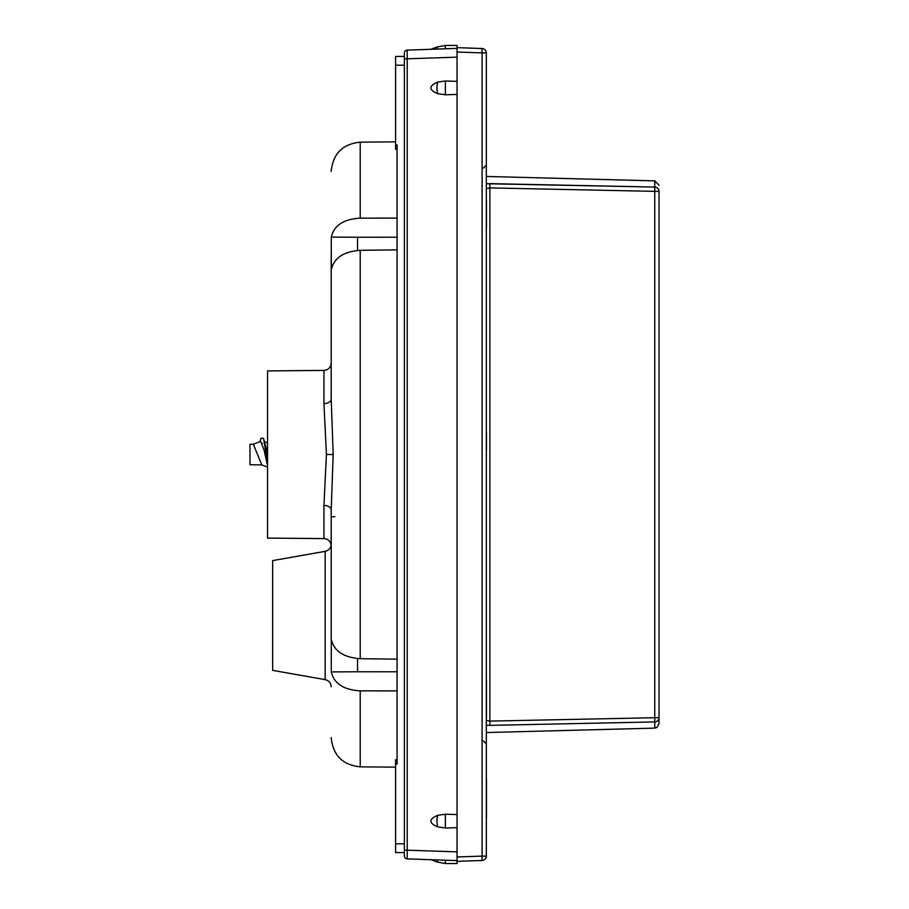 <?xml version="1.0" encoding="UTF-8"?>
<svg xmlns="http://www.w3.org/2000/svg" width="909" height="909" viewBox="0 0 909 909"><rect width="100%" height="100%" fill="white"/><g stroke="black" fill="none" stroke-linecap="round" stroke-linejoin="round"><path stroke-width="1.36" d="M395.597 767.151L360.214 766.844L360.214 690.863C343.647 689.886 334.012 683.568 331.285 671.91L331.285 639.368C334.012 651.06 343.647 657.491 360.214 658.684L397.063 659.15L397.063 671.785L357.544 671.762L357.544 658.559M360.214 690.863L397.063 690.885M357.544 250.441L357.544 237.238L331.285 237.09L331.285 269.632C334.012 257.94 343.647 251.509 360.214 250.316L360.214 658.684L397.063 659.15M331.194 533.526L331.194 591.975M331.194 638.993L331.194 509.881L333.183 454.5L331.194 399.119L331.194 254.338M331.285 237.09C334.012 225.432 343.647 219.114 360.214 218.137L397.063 218.115M331.194 509.881A7.317 4.431 -0 0 0 323.945 505.449L326.422 454.5L323.945 403.551L323.945 370.406C328.354 369.952 330.774 367.509 331.194 363.1L331.194 399.119A7.317 4.431 0 0 1 323.945 403.551M323.945 370.406L267.541 370.906L267.541 538.094L323.945 538.594C328.354 539.048 330.774 541.491 331.194 545.9L331.194 516.732L334.853 516.698M357.544 237.238L397.063 237.215L397.063 249.85L360.214 250.316L397.063 249.85M457.057 47.643L482.1 48.518L482.1 52.904L486.326 52.904A4.386 4.386 0 0 0 482.1 48.518A4.386 4.386 0 0 1 486.326 52.904L486.326 856.096L482.1 856.096L482.1 860.482L457.057 861.357L457.057 863.55L445.353 863.55L436.956 861.993L437.752 859.948C428.605 859.63 428.605 859.63 437.752 859.948L407.198 858.88L407.198 50.12L437.752 49.052C428.605 49.37 428.605 49.37 437.752 49.052L457.057 48.382L457.057 52.029L457.057 45.45L445.353 45.45L436.956 47.007L431.014 49.291M486.326 856.096A4.386 4.386 0 0 1 482.1 860.482L457.057 861.357L457.057 52.029L482.1 52.904L482.1 856.096L457.057 856.971L457.057 860.618L407.198 858.88A2.932 2.932 0 0 1 404.38 855.96L404.38 53.04A2.932 2.932 0 0 1 407.198 50.12L457.057 48.382L445.353 48.791L445.353 45.45L436.956 47.007L437.752 49.052M457.057 48.382L445.353 48.791M404.38 56.426L404.38 65.209L395.597 65.209L395.597 56.426L404.38 56.426M397.063 149.36L395.597 149.36L395.597 65.209M404.38 852.574L395.597 852.574L395.597 759.64L397.063 759.64M395.597 144.963L397.063 144.963L397.063 764.037L395.597 764.037M457.057 81.344L445.353 81.003L437.752 82.083C428.605 85.957 428.605 89.832 437.752 93.695L445.353 94.786L445.353 81.003M457.057 94.434L445.353 94.786M457.057 814.566L445.353 814.214L437.752 815.305C428.605 819.168 428.605 823.043 437.752 826.917L445.353 827.997L445.353 814.214M457.057 827.656L445.353 827.997M407.175 858.357L407.198 858.88A2.932 2.932 0 0 1 404.38 855.96M457.057 860.618L437.752 859.948M404.38 53.04A2.932 2.932 0 0 1 407.198 50.12L407.175 50.574M357.544 671.762L331.285 671.91M325.149 551.343L325.149 679.625L272.655 670.365L272.655 560.603L325.149 551.343C328.91 550.399 330.921 548.002 331.194 544.139M486.326 720.348L489.871 721.098L489.871 725.371L489.871 721.098L659.025 717.633L659.025 191.367L659.025 723.7L659.025 561.342L659.025 723.7L656.832 727.507L653.207 728.166A1.466 1.466 0 0 0 653.378 728.154M639.97 722.235L489.871 725.371L654.753 721.928L654.753 728.098L656.832 727.507L659.025 723.7L659.025 717.633A4.386 4.295 180 0 1 654.753 721.928L654.753 191.367L659.025 191.367C659.025 183.254 659.025 183.254 659.025 191.367L659.025 191.367A4.386 4.295 0 0 0 654.753 187.072L654.753 180.868L486.326 176.448M486.326 188.652L489.871 187.902L489.871 183.629L640.243 186.765M489.871 721.098L489.871 187.902L654.753 191.367L654.753 187.072L486.326 183.732M486.326 725.268L489.871 725.371M253.316 444.251L261.781 464.897L249.975 464.749L249.975 444.251L254.327 444.251M259.963 441.66L260.997 438.32L263.53 438.32L267.541 462.442M261.894 444.251L262.269 443.172M263.53 438.32L267.541 453.352M253.588 444.103L260.656 441.376L264.053 449.989L267.541 465.476M486.474 200.673L486.474 227.739L486.474 200.673M486.474 817.566L486.474 779.286L486.474 817.566M486.474 813.623L486.474 783.285L486.474 813.623M486.474 449.864L486.474 433.127L486.474 449.864M486.474 680.193L486.474 717.451L486.474 680.193M360.214 218.137L360.214 142.156C342.568 144.008 332.899 153.769 331.194 171.426M333.183 454.5L326.422 454.5M323.945 538.594L323.945 505.449M404.38 843.791L395.597 843.791M404.38 850.108L457.057 851.847M404.38 58.892L457.057 57.153M437.752 93.695A8.783 3.147 -90 0 1 437.752 82.083M445.353 860.209L445.353 863.55L436.956 861.993L431.014 859.709M437.752 826.917A8.783 3.147 -90 0 1 437.752 815.305M654.775 189.686L654.764 187.288M653.457 728.154L486.326 732.552M360.214 766.844C342.568 764.992 332.899 755.243 331.194 737.574M483.429 168.017L486.326 165.086M483.429 740.983L486.326 743.914M360.214 142.156L395.597 141.849M325.149 679.625C328.91 680.568 330.921 682.966 331.194 686.829M654.753 180.868L659.025 185.254M264.587 441.683L267.541 442.956M261.781 464.897L267.541 467.101"/></g></svg>
